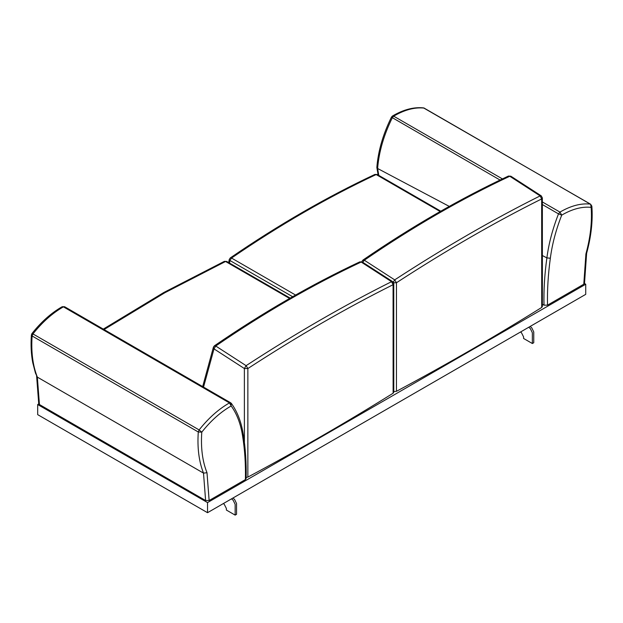 <?xml version="1.0" encoding="UTF-8"?>
<svg xmlns="http://www.w3.org/2000/svg" width="623" height="623" viewBox="0 0 623 623"><rect width="100%" height="100%" fill="white"/><g stroke="black" fill="none" stroke-linecap="round" stroke-linejoin="round"><path stroke-width="0.93" d="M103.309 329.1L163.857 292.475L224.358 261.356L226.686 261.442L290.193 298.113M247.853 477.093L247.861 368.543C297.81 336.046 346.209 308.097 393.074 284.711L393.767 283.699L393.791 392.241L393.121 393.222C346.933 422.059 298.518 450.008 247.853 477.093L246.147 477.491M213.455 347.019L214.008 348.896L203.534 387.093M244.387 442.05L244.372 368.536L214.008 348.896L215.737 346.014L214.094 346.271M202.685 386.595L213.455 347.034L214.398 345.82C262.883 312.551 311.375 284.555 359.853 261.847L361.176 262.042L391.548 281.682L392.654 281.643L362.29 262.003L361.176 262.042C312.699 284.742 264.222 312.73 215.737 346.014L246.093 365.662L244.372 368.536L247.861 368.543L246.093 365.662C296.104 333.103 344.597 305.106 391.548 281.682L393.074 284.711L393.121 393.222M392.654 281.643L393.767 283.699M440.78 211.181L377.258 174.51L374.929 174.417C326.701 197.055 278.481 224.895 230.276 257.93L231.515 258.054L229.942 260.515L229.217 259.55L228.703 262.61M374.929 174.417L377.258 174.51M541.714 307.435L542.384 306.454L542.36 197.912L541.66 198.924C494.802 222.31 446.403 250.251 396.454 282.756L396.446 391.306C447.112 364.221 495.526 336.264 541.714 307.435L541.66 198.924L540.141 195.895C493.182 219.319 444.697 247.315 394.686 279.875L392.965 282.749L396.454 282.756L394.686 279.875L364.33 260.219L362.773 262.314M393.791 391.602L396.446 391.306M510.883 176.216L541.247 195.856L540.141 195.895L509.77 176.254L508.446 176.052L510.883 176.216L509.77 176.254C461.293 198.947 412.815 226.943 364.33 260.219L362.687 260.484M361.854 261.777L362.041 261.247L361.963 261.824M362.041 261.247L362.991 260.032C411.476 226.764 459.961 198.768 508.446 176.052M232.94 498.034L234.567 499.436L236.553 503.532L236.553 514.302L235.151 515.112L226.398 510.058L226.398 508.524L224.264 504.311L223.338 503.571M231.538 498.844L233.166 500.246L235.151 504.342L235.151 515.112M38.805 403.891L37.692 404.537L37.692 414.645L207.529 512.698L585.729 294.352L585.729 284.236L584.46 283.504M585.729 284.236L207.529 502.59L37.692 404.537M207.529 512.698L207.529 502.59M528.74 327.254L530.368 328.656L532.354 332.752L532.354 343.522L523.6 338.468L523.6 336.934L521.467 332.721L520.54 331.989M532.354 343.522L533.755 342.712L533.755 331.942L531.769 327.854L530.142 326.444M36.609 376.027L38.727 403.634L39.444 404.537L205.613 500.534L209.133 500.526L245.407 479.578L246.132 478.581C246.459 463.076 245.509 448.396 243.266 434.527L242.573 435.913C244.792 449.627 245.735 464.182 245.407 479.578M209.133 500.526L207 472.725C202.444 461.277 200.699 447.758 201.782 432.152L199.126 429.925C208.479 418.134 218.587 409.132 229.451 402.91L63.406 306.843L64.628 306.734L230.666 402.793L229.451 402.91L231.188 405.955C236.942 413.976 240.735 423.959 242.573 435.913M243.266 434.527L243.266 434.519C241.42 422.277 237.456 411.904 231.367 403.393L230.915 403.011L231.188 405.955C220.651 411.982 210.847 420.72 201.782 432.152L198.285 431.98L199.126 429.925L32.957 333.936C42.348 322.091 52.496 313.065 63.406 306.843L62.175 306.718C51.281 312.933 41.196 321.896 31.913 333.617L31.391 334.972L32.116 335.984C31.018 351.777 32.762 365.499 37.341 377.125L203.511 473.122C198.932 461.487 197.195 447.773 198.285 431.98L32.116 335.984L32.957 333.936L32.108 334.138M207 472.725L203.511 473.122L205.613 500.534M39.444 404.537L37.341 377.125L35.456 373.068L32.746 362.664C31.134 354.137 30.683 344.908 31.391 334.972M583.782 284.22L585.908 253.966L586.625 253.265L584.514 283.286L583.782 284.22L547.508 305.161L544.004 305.161L542.384 304.226M542.376 255.539L546.885 257.914C548.731 243.671 552.601 228.991 558.496 213.884L561.728 215.122C555.973 229.778 552.18 244.146 550.343 258.226C548.123 274.494 547.181 290.139 547.508 305.161M378.8 175.398L377.616 168.498L449.276 206.4M550.343 258.226L546.885 257.914C544.603 274.307 543.645 290.061 544.004 305.161M585.908 253.966C590.472 237.254 592.208 221.718 591.134 207.366L590.62 204.212L423.508 107.888C413.742 106.883 403.385 109.601 392.435 116.042L391.478 117.069C383.044 134.179 378.169 150.945 376.853 167.361L377.616 168.498C378.901 151.973 383.807 135.035 392.334 117.692L391.945 117.163M586.609 253.382C591.196 236.514 592.94 220.768 591.85 206.158L591.134 207.366C582.069 206.4 572.264 208.985 561.728 215.122L559.96 212.1L558.496 213.884L542.36 204.539M500.051 180.039L392.334 117.692L393.674 116.166C404.584 109.788 414.739 107.094 424.131 108.091L590.285 204.095C580.932 203.106 570.824 205.769 559.96 212.1L542.36 201.953M502.411 178.91L393.674 116.166L392.435 116.042M590.62 204.212L591.85 206.151M423.508 107.888L424.465 108.2M104.064 329.544L164.854 292.74L225.573 261.489L289.602 298.456M229.498 263.07L229.942 260.515L292.639 296.712M295.582 295.045L231.515 258.054C279.727 225.012 327.939 197.18 376.152 174.549L440.181 211.524M224.358 261.356L226.686 261.442M362.29 262.003L359.853 261.847M230.276 257.93L229.217 259.55M542.36 197.912L541.247 195.856M231.367 403.393L230.666 402.793M62.175 306.718L64.621 306.734M376.876 167.634L378.138 175.016"/></g></svg>
